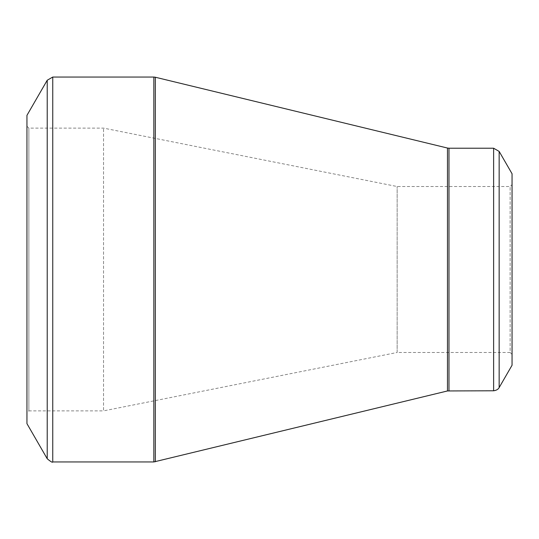 <?xml version="1.0" encoding="UTF-8"?>
<svg xmlns="http://www.w3.org/2000/svg" width="539" height="539" viewBox="0 0 539 539"><rect width="100%" height="100%" fill="white"/><g stroke="black" fill="none" stroke-linecap="round" stroke-linejoin="round"><path stroke-width="0.4" stroke-dasharray="2.69 2.02" d="M26.95 412.793L26.95 126.207L26.95 412.793L28.863 410.88L28.863 128.12L28.863 410.88L103.542 410.88L103.542 128.12L103.542 410.88L397.155 352.479L397.155 186.521L397.155 352.479L510.137 352.479L510.137 186.521L510.137 352.479L512.05 354.392L512.05 184.607L512.05 354.392M26.95 115.353L26.95 423.647M512.05 173.753L512.05 365.247M26.95 126.207L28.863 128.12L103.542 128.12L397.155 186.521L510.137 186.521L512.05 184.607M47.216 80.25L47.216 458.75M153.844 77.057L153.844 461.943M52.748 461.943L52.748 77.057M447.478 148.043L447.478 390.957M155.347 461.761L155.347 77.239M493.623 148.225L493.623 390.775M448.98 390.775L448.98 148.225M499.154 387.581L499.154 151.419"/><path stroke-width="0.81" d="M47.216 458.75L26.95 423.647L26.95 115.353L47.216 80.25L52.748 77.057L52.748 461.943C52.606 462.792 50.767 461.728 47.216 458.75L47.216 80.25M493.623 390.775L493.623 148.225L499.154 151.419L512.05 173.753L512.05 365.247L499.154 387.581C499.363 387.143 498.427 390.175 493.623 390.775L447.478 390.957L153.844 461.943L153.844 77.057L52.748 77.057M153.844 77.057L155.347 77.239L155.347 461.761M447.478 390.957L447.478 148.043L155.347 77.239M493.623 148.225L448.98 148.225L448.98 390.775M499.154 151.419L499.154 387.581M153.844 461.943L52.748 461.943M448.98 148.225L447.478 148.043"/></g></svg>
